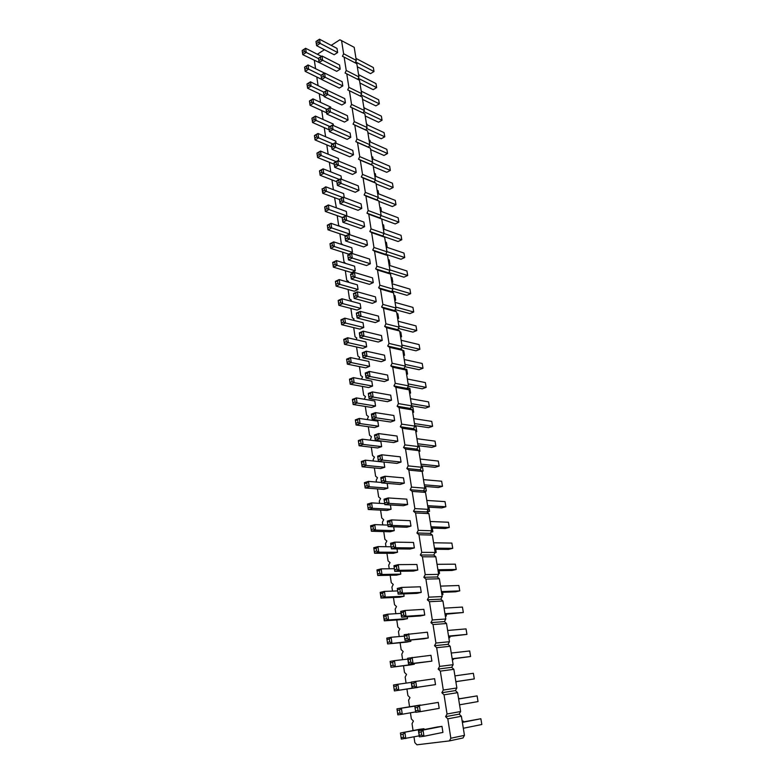 <?xml version="1.0" encoding="UTF-8"?>
<svg xmlns="http://www.w3.org/2000/svg" width="784" height="784" viewBox="0 0 784 784"><rect width="100%" height="100%" fill="white"/><g stroke="black" fill="none" stroke-linecap="round" stroke-linejoin="round"><path stroke-width="1.18" d="M331.201 45.364L339.884 39.778L354.201 47.324L356.299 60.417L355.191 62.857M317.353 54.263L324.429 49.715M341.55 40.523L343.617 53.763L356.299 60.417M343.617 53.763L342.471 56.311L344.137 57.095L346.234 70.462L345.078 73.02L346.763 73.823L348.88 87.338L347.714 89.895L349.409 90.738L351.546 104.39L350.379 106.957L352.085 107.82L354.25 121.618L353.065 124.186L354.789 125.087L356.975 139.033L355.789 141.6L357.524 142.531L359.729 156.624L358.533 159.201L360.287 160.171L362.522 174.411L361.316 176.988L363.08 177.988L365.334 192.384L364.119 194.971L365.903 196L368.176 210.553L366.961 213.14L368.754 214.208L371.057 228.918L369.823 231.505L371.636 232.613L373.968 247.479L372.723 250.076L374.546 251.213L376.908 266.246L375.654 268.853L377.496 270.029L379.877 285.219L378.623 287.826L380.475 289.041L382.876 304.408L381.622 307.014L383.484 308.269L385.914 323.802L384.65 326.418L386.532 327.712L388.991 343.421L387.708 346.038L389.609 347.371L392.098 363.257L390.814 365.873L392.725 367.245L395.244 383.317L393.94 385.934L395.871 387.355L398.419 403.603L397.116 406.23L399.056 407.69L401.633 424.124L400.32 426.751L402.28 428.26L404.887 444.881L403.554 447.517L405.544 449.065L408.17 465.882L406.837 468.518L408.836 470.106L411.502 487.119L410.159 489.765L412.168 491.401L414.863 508.61L413.511 511.256L415.549 512.942L418.274 530.356L416.912 533.002L418.96 534.737L421.723 552.357L420.342 555.003L422.419 556.797L425.212 574.623L423.821 577.279L425.908 579.111L428.74 597.163L427.339 599.809L429.446 601.7L432.307 619.968L430.906 622.614L433.033 624.554L435.924 643.047L434.512 645.702L436.659 647.692L439.589 666.41L438.158 669.066L440.324 671.114L443.293 690.057L441.853 692.723L444.038 694.82L447.037 713.999L445.586 716.664L447.791 718.83L450.839 738.244L449.379 740.909L416.941 744.8L414.834 742.624L413.991 736.891M413.06 730.57L412.041 723.661L413.433 721.064L411.345 718.948L410.444 712.813M409.552 706.756L408.582 700.21L409.973 697.613L407.896 695.545L406.945 689.087M406.073 683.129L405.171 677.033L406.543 674.436L404.495 672.437L403.515 665.773M402.613 659.697L401.8 654.14L403.162 651.543L401.124 649.593L400.114 642.733M399.213 636.559L398.468 631.512L399.82 628.915L397.802 627.014L396.763 619.977M395.842 613.696L395.175 609.148L396.518 606.561L394.519 604.709L393.45 597.486M392.51 591.097L391.912 587.04L393.254 584.462L391.265 582.659L390.177 575.26M389.227 568.772L388.697 565.195L390.03 562.618L388.06 560.864L386.943 553.298M385.973 546.703L385.522 543.606L386.835 541.029L384.885 539.314L383.748 531.581M382.759 524.898L382.376 522.262L383.68 519.684L381.749 518.018L380.583 510.129M379.593 503.348L379.27 501.162L380.563 498.585L378.652 496.968L377.467 488.912M376.447 482.042L376.193 480.298L377.486 477.721L375.585 476.153L374.37 467.94M373.351 460.992L373.155 459.669L374.438 457.092L372.547 455.573L371.322 447.213M370.283 440.177L371.42 436.698L369.558 435.218L368.304 426.712M367.255 419.597L368.441 416.539L366.589 415.089L365.315 406.445M364.256 399.242L365.501 396.596L363.658 395.195L362.365 386.404M361.463 379.162L362.58 376.869L360.758 375.507L359.444 366.589M358.758 359.317L359.699 357.367L357.896 356.044L356.563 346.989M356.063 339.697L356.847 338.071L355.054 336.787L353.702 327.604M353.398 320.303L354.035 318.98L352.251 317.736L350.879 308.435M350.752 301.125L351.242 300.105L349.478 298.9L348.086 289.472M348.135 282.171L348.478 281.427L346.734 280.26L345.323 270.715M345.528 263.414L344.009 261.817L342.588 252.154M342.951 244.873L341.324 243.569L339.884 233.799M340.187 226.468L338.668 225.518L337.208 215.639M336.375 207.858L334.562 197.666M333.396 189.708L331.946 179.889M330.77 171.872L329.358 162.288M328.163 154.223L326.791 144.873M325.595 136.759L324.253 127.645M323.047 119.472L321.744 110.593M320.529 102.371L319.255 93.717M318.039 85.436L316.795 77.008M315.57 68.688L314.355 60.466M354.309 291.217L358.053 289.512L357.347 284.827L339.178 279.584L335.415 281.348L336.101 286.111L354.309 291.217M369.431 284.347L373.262 282.612L372.527 277.879L354.446 272.45L350.595 274.253L351.31 279.055L369.431 284.347M366.54 265.541L370.342 263.757L369.617 259.073L351.585 253.31L347.763 255.153L348.468 259.916L366.54 265.541M351.526 272.567L355.25 270.823L354.554 266.188L336.424 260.621L332.69 262.424L333.367 267.138L351.526 272.567M360.856 228.516L364.599 226.654L363.894 222.078L345.94 215.669L342.177 217.599L342.873 222.244L360.856 228.516M363.678 246.931L367.461 245.108L366.736 240.472L348.743 234.387L344.95 236.278L345.656 240.972L363.678 246.931M348.782 254.124L352.477 252.34L351.781 247.744L333.7 241.864L329.995 243.706L330.662 248.371L348.782 254.124M348.919 234.445L349.723 234.053L349.047 229.506L331.005 223.313L327.33 225.194L327.986 229.81L345.881 235.817M346.891 216.012L346.332 211.455L328.349 204.957L324.694 206.878L325.35 211.445L342.412 217.482M341.55 198.489L341.893 200.792L343.853 201.772L340.119 203.722L358.053 210.308L361.777 208.407L361.071 203.879L343.167 197.156L339.678 199.469L343.167 197.156L343.853 201.772L361.777 208.407M361.581 332.612L361.943 335.101L363.992 336.14L360.042 337.796L378.3 342.04L382.22 340.432L381.465 335.542L363.247 331.162L359.307 332.818L359.601 333.445L363.247 331.162L363.992 336.14L382.22 340.432M375.311 322.596L379.201 320.94L378.456 316.109L360.277 311.366L356.367 313.081L357.102 317.99L375.311 322.596M362.825 348.38L366.657 346.812L365.932 341.961L347.616 337.757L343.764 339.384L344.48 344.303L362.825 348.38M359.954 329.123L363.756 327.506L363.041 322.704L344.774 318.147L340.952 319.823L341.648 324.694L359.954 329.123M372.351 303.369L376.212 301.673L375.477 296.891L357.347 291.805L353.466 293.559L354.192 298.42L372.351 303.369M357.112 310.062L360.895 308.406L360.179 303.663L341.961 298.763L338.169 300.478L338.855 305.299L357.112 310.062M368.656 387.551L372.557 386.071L371.812 381.112L353.408 377.633L349.497 379.162L350.223 384.199L368.656 387.551M365.726 367.863L369.587 366.334L368.852 361.434L350.497 357.582L346.616 359.16L347.332 364.139L365.726 367.863M364.57 352.643L364.942 355.172L367 356.21L363.021 357.818L381.318 361.698L385.267 360.14L384.503 355.191L366.246 351.173L362.277 352.79L362.58 353.457L366.246 351.173L367 356.21L385.267 360.14M367.598 372.91L367.97 375.458L370.048 376.516L366.03 378.074L384.376 381.583L388.354 380.064L387.58 375.066L369.284 371.42L365.275 372.988L365.589 373.694L367.598 372.91L369.284 371.42L370.048 376.516L388.354 380.064M404.113 596.252L385.258 597.075L381.004 598.035L399.899 597.202L404.113 596.252L403.76 593.909M416.921 593.37L421.233 592.4L420.371 586.785L401.643 587.412L397.302 588.412L398.154 594.135L416.921 593.37M413.491 571.066L417.774 570.037L416.912 564.49L398.233 564.637L393.931 565.705L394.764 571.36L413.491 571.066M397.508 552.259L378.731 552.152L374.556 553.239L393.362 553.328L397.508 552.259L397.008 548.898M400.791 574.123L381.975 574.476L377.761 575.505L396.616 575.133L400.791 574.123L400.369 571.271M410.101 549.025L414.354 547.938L413.501 542.45L394.862 542.136L390.589 543.263L391.422 548.849L410.101 549.025M400.173 484.424L404.319 483.16L403.495 477.868L384.983 476.231L380.818 477.534L381.622 482.924L400.173 484.424M403.446 505.7L407.621 504.504L406.798 499.143L388.237 497.938L384.042 499.183L384.846 504.641L403.446 505.7M391.059 509.277L372.371 508.297L368.255 509.492L386.973 510.453L391.059 509.277L390.403 504.955M387.884 488.158L369.244 486.746L365.168 488.001L383.837 489.383L387.884 488.158L387.169 483.365M394.264 530.641L375.536 530.092L371.391 531.238L390.148 531.768L394.264 530.641L393.686 526.799M406.759 527.24L410.973 526.093L410.13 520.664L391.53 519.9L387.296 521.095L388.119 526.613L406.759 527.24M396.939 463.383L401.055 462.07L400.242 456.827L381.769 454.779L377.643 456.131L378.427 461.462L396.939 463.383M363.678 461.727L364.06 464.373L366.148 465.451L362.11 466.764L380.73 468.558L384.748 467.274L383.974 462.09L365.383 460.169L361.346 461.492L361.659 462.393L365.383 460.169L366.148 465.451L384.748 467.274M387.463 401.682L391.481 400.212L390.697 395.156L372.351 391.902L368.313 393.411L369.078 398.556L387.463 401.682M371.626 407.464L375.556 406.034L374.801 401.016L356.348 397.909L352.408 399.399L353.143 404.495L371.626 407.464M373.752 414.148L374.144 416.755L376.232 417.833L372.165 419.283L390.589 422.017L394.636 420.596L393.842 415.481L375.458 412.609L371.391 414.079L371.714 414.883L373.752 414.148L375.458 412.609L376.232 417.833L394.636 420.596M374.625 427.603L378.584 426.212L377.819 421.145L359.327 418.431L355.348 419.861L356.093 425.006L374.625 427.603M377.663 447.958L381.651 446.625L380.877 441.5L362.335 439.177L358.337 440.559L359.082 445.763L377.663 447.958M393.744 442.578L397.821 441.216L397.027 436.041L378.594 433.572L374.497 434.983L375.281 440.245L393.744 442.578M413.923 683.158L414.373 686.176L416.627 687.372L412.119 688.097L435.512 684.608L434.601 678.709L411.228 682.08L411.669 683.53L413.923 683.158L415.726 681.345L416.627 687.372L435.512 684.608M417.803 687.431L394.381 690.929L417.784 687.264M414.324 664.224L390.971 667.282L410.003 664.989L414.324 664.224L414.217 663.489M410.346 659.217L410.787 662.196L413.031 663.382L408.562 664.166L431.876 661.137L430.975 655.306L407.68 658.237L408.111 659.618L410.346 659.217L412.139 657.423L413.031 663.382L431.876 661.137M410.885 641.302L387.61 643.919L406.592 642.125L410.885 641.302L410.689 640.018M423.899 638.793L428.289 637.951L427.398 632.198L404.181 634.677L405.054 640.538L423.899 638.793M407.474 618.645L388.57 619.938L384.287 620.84L403.231 619.527L407.474 618.645L407.21 616.822M403.329 612.206L403.76 615.107L405.975 616.273L401.584 617.194L420.391 615.95L424.742 615.038L423.86 609.354L405.103 610.462L400.722 611.402L401.134 612.676L403.329 612.206L405.103 610.462L405.975 616.273L424.742 615.038M341.501 179.271L341.001 175.93L323.106 168.834L319.5 170.834L320.146 175.302L336.855 181.79M352.545 174.46L356.21 172.49L355.524 168.05L337.708 160.73L334.023 162.778L334.699 167.276L352.545 174.46M355.289 192.286L358.974 190.355L358.288 185.867L340.423 178.85L336.718 180.849L337.394 185.406L355.289 192.286M344.245 197.568L343.657 193.599L325.713 186.798L322.293 189.081L325.713 186.798L326.369 191.325L342.657 197.421M328.202 90.699L310.474 81.82L306.995 83.996L307.602 88.229L324.096 96.001M330.809 108.035L330.662 107.055L312.943 98.862L309.445 100.999L310.062 105.281L326.595 112.808M333.435 125.558L333.2 124.009L315.442 116.081L311.924 118.188L312.542 122.51L329.123 129.781M339.266 88.073L342.804 85.926L342.157 81.712L324.556 73.01L321.009 75.235L321.646 79.498L339.266 88.073M341.873 104.997L345.43 102.88L344.774 98.627L327.134 90.189L323.557 92.375L324.204 96.687L341.873 104.997M347.155 139.366L350.762 137.318L350.095 132.976L332.367 125.087L328.741 127.194L329.388 131.604L347.155 139.366M336.101 143.276L335.777 141.14L317.971 133.476L314.423 135.554L315.05 139.924L331.671 146.941M328.153 108.78L328.476 110.965L330.387 111.906L326.781 114.052L344.499 122.088L348.086 120.011L347.42 115.709L329.731 107.545L326.35 109.858L329.731 107.545L330.387 111.906L348.086 120.011M349.831 156.82L353.476 154.811L352.79 150.42L335.023 142.815L331.367 144.893L332.034 149.342L349.831 156.82M338.786 161.171L338.374 158.446L320.519 151.067L316.952 153.096L317.579 157.515L334.249 164.277M415.726 712.313L420.273 711.666L417.999 710.461L417.539 707.413L419.352 705.571L420.273 711.666L439.197 708.364L438.266 702.395L414.824 706.237L415.726 712.313L414.824 706.237L438.266 702.395M420.489 705.286L396.959 708.854L397.831 714.871L396.959 708.854L420.449 705.022M437.443 726.964L441.98 726.376L442.921 732.413L423.958 736.274L423.027 730.09L418.45 730.688L437.443 726.964M424.134 729.571L424.007 728.718L419.587 729.296L400.438 733.02L401.32 739.106L400.438 733.02L424.007 728.718M318.549 58.673L306.211 52.42L302.771 54.655L320.695 63.288M334.151 54.753L337.639 52.538L337.002 48.412L319.49 39.2L315.991 41.483L316.618 45.668L334.151 54.753M336.699 71.334L340.207 69.149L339.56 64.984L322.018 56.017L318.49 58.271L319.117 62.495L336.699 71.334M344.137 57.095L356.828 63.71L358.945 76.93L357.818 79.409M346.763 73.823L359.484 80.252L361.62 93.61L360.464 96.138L362.159 96.971L364.325 110.466L363.159 112.994L364.864 113.856L367.049 127.498L365.873 130.026L367.598 130.918L369.803 144.697L368.627 147.235L370.362 148.166L372.596 162.082L371.4 164.63L373.155 165.581L375.409 179.654L374.213 182.202L375.977 183.191L378.251 197.411L377.045 199.959L378.829 200.978L381.122 215.355L379.917 217.903L381.71 218.961L384.033 233.485L382.817 236.043L384.621 237.14L386.973 251.811L385.738 254.379L387.561 255.506L389.942 270.343L388.707 272.901L390.54 274.077L392.941 289.071L391.696 291.638L393.539 292.844L395.969 308.004L394.724 310.572L396.586 311.816L399.036 327.144L397.782 329.721L399.654 330.995L402.143 346.499L400.869 349.076L402.76 350.389L405.279 366.059L403.995 368.637L405.906 369.999L408.444 385.846L407.161 388.433L409.081 389.824L411.649 405.847L410.355 408.435L412.296 409.875L414.893 426.084L413.589 428.672L415.549 430.161L418.176 446.547L416.853 449.134L418.832 450.663L421.488 467.244L420.165 469.832L422.155 471.409L424.84 488.177L423.507 490.774L425.516 492.391L428.231 509.345L426.888 511.952L428.917 513.608L431.67 530.768L430.318 533.375L432.356 535.08L435.14 552.436L433.777 555.043L435.835 556.807L438.648 574.358L437.276 576.975L439.363 578.778L442.205 596.546L440.824 599.162L442.921 601.014L445.802 618.997L444.41 621.604L446.527 623.515L449.448 641.714L448.036 644.321L450.173 646.29L453.123 664.695L451.711 667.311L453.867 669.33L456.856 687.97L455.426 690.586L457.611 692.654L460.629 711.519L459.189 714.136L461.394 716.262L464.451 735.353L463.001 737.979L449.379 740.909M346.234 70.462L358.945 76.93M348.88 87.338L361.62 93.61M347.714 89.895L360.464 96.138M349.409 90.738L362.159 96.971M351.546 104.39L364.325 110.466M350.379 106.957L363.159 112.994M352.085 107.82L364.864 113.856M354.25 121.618L367.049 127.498M353.065 124.186L365.873 130.026M354.789 125.087L367.598 130.918M356.975 139.033L369.803 144.697M355.789 141.6L368.627 147.235M357.524 142.531L370.362 148.166M359.729 156.624L372.596 162.082M358.533 159.201L371.4 164.63M360.287 160.171L373.155 165.581M362.522 174.411L375.409 179.654M361.316 176.988L374.213 182.202M363.08 177.988L375.977 183.191M365.334 192.384L378.251 197.411M364.119 194.971L377.045 199.959M365.903 196L378.829 200.978M368.176 210.553L381.122 215.355M366.961 213.14L379.917 217.903M368.754 214.208L395.205 223.94L398.87 222.146L398.154 217.776L380.456 211.141M371.057 228.918L401.78 239.747L401.045 235.337L383.317 229.006M369.823 231.505L382.817 236.043M371.636 232.613L384.621 237.14M373.968 247.479L386.973 251.811M372.723 250.076L385.738 254.379M374.546 251.213L387.561 255.506M376.908 266.246L389.942 270.343M375.654 268.853L388.707 272.901M377.496 270.029L390.54 274.077M379.877 285.219L392.941 289.071M378.623 287.826L391.696 291.638M380.475 289.041L393.539 292.844M382.876 304.408L395.969 308.004M381.622 307.014L394.724 310.572M383.484 308.269L396.586 311.816M385.914 323.802L399.036 327.144M384.65 326.418L397.782 329.721M386.532 327.712L399.654 330.995M388.991 343.421L402.143 346.499M387.708 346.038L400.869 349.076M389.609 347.371L402.76 350.389M392.098 363.257L405.279 366.059M390.814 365.873L403.995 368.637M392.725 367.245L405.906 369.999M395.244 383.317L408.444 385.846M393.94 385.934L407.161 388.433M395.871 387.355L409.081 389.824M398.419 403.603L411.649 405.847M397.116 406.23L410.355 408.435M399.056 407.69L412.296 409.875M401.633 424.124L414.893 426.084M400.32 426.751L413.589 428.672M402.28 428.26L415.549 430.161M404.887 444.881L418.176 446.547M403.554 447.517L416.853 449.134M405.544 449.065L418.832 450.663M408.17 465.882L421.488 467.244M406.837 468.518L420.165 469.832M408.836 470.106L422.155 471.409M411.502 487.119L424.84 488.177M410.159 489.765L423.507 490.774M412.168 491.401L425.516 492.391M414.863 508.61L428.231 509.345M413.511 511.256L426.888 511.952M415.549 512.942L428.917 513.608M418.274 530.356L431.67 530.768M416.912 533.002L430.318 533.375M418.96 534.737L432.356 535.08M421.723 552.357L435.14 552.436M420.342 555.003L433.777 555.043M422.419 556.797L435.835 556.807M425.212 574.623L438.648 574.358M423.821 577.279L437.276 576.975M425.908 579.111L439.363 578.778M428.74 597.163L442.205 596.546M427.339 599.809L440.824 599.162M429.446 601.7L442.921 601.014M432.307 619.968L445.802 618.997M430.906 622.614L444.41 621.604M433.033 624.554L446.527 623.515M435.924 643.047L449.448 641.714M434.512 645.702L448.036 644.321M436.659 647.692L450.173 646.29M439.589 666.41L453.123 664.695M438.158 669.066L451.711 667.311M440.324 671.114L453.867 669.33M443.293 690.057L456.856 687.97M441.853 692.723L455.426 690.586M444.038 694.82L457.611 692.654M447.037 713.999L460.629 711.519M445.586 716.664L459.189 714.136M447.791 718.83L461.394 716.262M450.839 738.244L464.451 735.353M358.053 289.512L339.874 284.367L336.101 286.111L335.415 281.348M337.541 280.976L337.884 283.357L339.874 284.367L339.178 279.584L335.65 281.848M373.262 282.612L355.172 277.271L351.31 279.055L350.595 274.253M352.8 273.851L353.163 276.252L355.172 277.271L354.446 272.45L350.879 274.743M370.342 263.757L352.29 258.083L348.468 259.916L347.763 255.153M348.38 257.995L350.301 257.074L352.29 258.083L351.585 253.31L348.027 255.613M355.25 270.823L337.11 265.345L333.367 267.138L332.69 262.424M334.797 261.993L335.131 264.355L337.11 265.345L336.424 260.621L332.926 262.895M364.599 226.654L346.636 220.333L342.873 222.244L342.177 217.599M344.313 217.011L344.666 219.344L346.636 220.333L345.94 215.669L342.432 217.981M367.461 245.108L349.448 239.1L345.656 240.972L344.95 236.278M345.568 239.042L347.469 238.111L349.448 239.1L348.743 234.387L345.215 236.69M352.477 252.34L334.376 246.539L330.662 248.371L329.995 243.706M332.083 243.216L332.416 245.549L334.376 246.539L333.7 241.864L330.221 244.138M349.723 234.053L331.681 227.928L327.986 229.81L327.33 225.194M327.888 227.889L329.731 226.958L331.681 227.928L331.005 223.313L327.555 225.586M347.008 215.953L329.006 209.524L325.35 211.445L324.694 206.878M326.742 206.27L327.065 208.554L329.006 209.524L328.349 204.957L324.909 207.231M341.893 200.792L340.021 201.772L340.119 203.722L339.433 199.126M361.943 335.101L359.974 335.934L360.042 337.796L359.307 332.818M379.201 320.94L361.022 316.295L357.102 317.99L356.367 313.081M357.024 316.119L358.984 315.266L361.022 316.295L360.277 311.366L356.661 313.659M366.657 346.812L348.331 342.696L344.48 344.303L343.764 339.384M345.96 339.198L346.312 341.667L348.331 342.696L347.616 337.757L344.029 340.011M363.756 327.506L345.479 323.028L341.648 324.694L340.952 319.823M343.118 319.568L343.47 322.018L345.479 323.028L344.774 318.147L341.207 320.411M376.212 301.673L358.082 296.675L354.192 298.42L353.466 293.559M355.691 293.216L356.054 295.656L358.082 296.675L357.347 291.805L353.751 294.088M360.895 308.406L342.657 303.594L338.855 305.299L338.169 300.478M340.315 300.164L340.668 302.575L342.657 303.594L341.961 298.763L338.414 301.027M372.557 386.071L354.143 382.68L350.223 384.199L349.497 379.162M350.134 382.396L352.094 381.641L354.143 382.68L353.408 377.633L349.772 379.877M369.587 366.334L351.222 362.571L347.332 364.139L346.616 359.16M348.831 359.043L349.194 361.542L351.222 362.571L350.497 357.582L346.891 359.836M364.942 355.172L362.953 355.975L363.021 357.818L362.277 352.79M367.97 375.458L365.971 376.242L366.03 378.074L365.275 372.988M382.67 593.096L383.082 595.928L385.258 597.075L384.434 591.401L380.191 592.381L380.554 593.586L382.67 593.096L384.434 591.401L397.674 590.911M383.082 595.928L380.955 596.418L381.004 598.035L380.191 592.381M421.233 592.4L402.506 593.145L398.154 594.135L397.302 588.412M399.879 589.127L400.31 591.998L402.506 593.145L401.643 587.412L399.879 589.127L397.704 589.627M417.774 570.037L399.085 570.301L394.764 571.36L393.931 565.705M396.479 566.322L396.9 569.164L399.085 570.301L398.233 564.637L396.479 566.322L394.323 566.861M374.556 553.239L373.762 547.712L374.556 553.239M391.108 546.771L377.927 546.615L376.193 548.261L376.594 551.034L378.731 552.152L377.927 546.615L373.762 547.712M377.761 575.505L376.957 569.919L377.761 575.505M377.712 573.868L379.819 573.349L381.975 574.476L381.161 568.87L376.957 569.919M379.819 573.349L379.417 570.546L381.161 568.87L394.372 568.704M414.354 547.938L395.704 547.732L391.422 548.849L390.589 543.263M393.107 543.802L393.529 546.605L395.704 547.732L394.862 542.136L393.107 543.802L390.971 544.37M404.319 483.16L385.797 481.631L381.622 482.924L380.818 477.534M383.258 477.828L383.66 480.533L385.797 481.631L384.983 476.231L383.258 477.828L381.171 478.475M407.621 504.504L389.06 503.406L384.846 504.641L384.042 499.183M386.502 499.555L386.914 502.289L389.06 503.406L388.237 497.938L386.502 499.555L384.405 500.182M368.255 509.492L367.48 504.102L368.255 509.492M384.699 503.651L371.587 502.877L369.862 504.484L370.254 507.189L372.371 508.297L371.587 502.877L367.48 504.102M365.168 488.001L364.393 482.67L365.168 488.001M365.099 486.286L367.137 485.659L369.244 486.746L368.47 481.396L364.393 482.67M367.137 485.659L366.745 482.983L368.47 481.396L381.553 482.464M371.391 531.238L370.607 525.78L371.391 531.238M387.884 525.084L374.742 524.623L373.008 526.25L373.4 528.984L375.536 530.092L374.742 524.623L370.607 525.78M410.973 526.093L392.363 525.437L388.119 526.613L387.296 521.095M389.785 521.546L390.197 524.32L392.363 525.437L391.53 519.9L389.785 521.546L387.668 522.144M401.055 462.07L382.572 460.11L378.427 461.462L377.643 456.131M380.054 456.347L380.456 459.022L382.572 460.11L381.769 454.779L377.986 457.033M364.06 464.373L362.041 465.03L362.11 466.764L361.346 461.492M391.481 400.212L373.125 397.057L369.078 398.556L368.313 393.411M369.019 396.743L371.038 395.989L373.125 397.057L372.351 391.902L368.637 394.166M375.556 406.034L357.092 403.015L353.143 404.495L352.408 399.399M354.662 399.409L355.034 401.967L357.092 403.015L356.348 397.909L352.692 400.154M374.144 416.755L372.106 417.49L372.165 419.283L371.391 414.079M378.584 426.212L360.072 423.595L356.093 425.006L355.348 419.861M357.631 419.95L358.004 422.527L360.072 423.595L359.327 418.431L355.642 420.665M381.651 446.625L363.1 444.401L359.082 445.763L358.337 440.559M360.64 440.716L361.012 443.332L363.1 444.401L362.335 439.177L358.631 441.402M397.821 441.216L379.387 438.844L375.281 440.245L374.497 434.983M376.888 435.13L377.28 437.766L379.387 438.844L378.594 433.572L374.83 435.835M414.373 686.176L412.119 686.539L412.119 688.097L411.228 682.08M394.381 690.929L393.529 684.991L394.381 690.929M411.277 682.394L397.909 684.265L396.116 686.069L396.547 689.048L398.772 690.224L397.909 684.265L393.529 684.991M390.971 667.282L390.128 661.412L390.971 667.282M407.817 659.109L394.479 660.628L392.696 662.392L393.117 665.342L395.332 666.508L394.479 660.628L390.128 661.412M410.787 662.196L408.552 662.588L408.562 664.166L407.68 658.237M387.61 643.919L386.777 638.127L387.61 643.919M387.57 642.341L389.736 641.92L391.931 643.086L391.089 637.265L386.777 638.127M389.736 641.92L389.315 639.009L391.089 637.265L404.397 636.108M428.289 637.951L405.054 640.538L404.181 634.677M406.818 635.569L407.249 638.509L409.483 639.675L408.601 633.795L406.818 635.569L404.603 636M385.973 615.91L386.385 618.782L388.57 619.938L387.737 614.195L383.464 615.117L383.837 616.371L385.973 615.91L387.737 614.195L401.016 613.372M386.385 618.782L384.248 619.242L384.287 620.84L383.464 615.117M403.76 615.107L401.565 615.567L401.584 617.194L400.722 611.402M339.354 179.428L323.753 173.313L320.146 175.302L319.5 170.834M321.509 170.118L321.832 172.353L323.753 173.313L323.106 168.834L319.705 171.118M356.21 172.49L338.384 165.248L334.699 167.276L334.023 162.778M336.101 162.023L336.444 164.277L338.384 165.248L337.708 160.73L334.258 163.043M358.974 190.355L341.109 183.407L337.394 185.406L336.718 180.849M338.815 180.153L339.149 182.437L341.109 183.407L340.423 178.85L336.953 181.153M324.106 188.101L324.439 190.355L326.369 191.325L322.734 193.276L339.482 199.489M324.439 190.355L322.616 191.335L322.734 193.276L322.077 188.768M323.919 92.149L311.091 86.064L307.602 88.229L306.995 83.996M308.916 83.026L309.219 85.142L311.091 86.064L310.474 81.82L307.171 84.113M326.869 109.25L313.571 103.145L310.062 105.281L309.445 100.999M311.385 100.078L311.689 102.224L313.571 103.145L312.943 98.862L309.631 101.146M329.888 126.528L316.07 120.413L312.542 122.51L311.924 118.188M312.424 120.53L314.188 119.482L316.07 120.413L315.442 116.081L312.11 118.364M342.804 85.926L325.203 77.293L321.646 79.498L321.009 75.235L308.631 69.159L308.024 64.954L304.574 67.159L305.182 71.354L321.626 79.36M321.538 77.469L323.312 76.362L325.203 77.293L324.556 73.01L321.215 75.333M345.43 102.88L327.781 94.511L324.204 96.687L323.557 92.375M324.096 94.668L325.879 93.57L327.781 94.511L327.134 90.189L323.772 92.502M350.762 137.318L333.024 129.497L329.388 131.604L328.741 127.194M330.779 126.342L331.103 128.547L333.024 129.497L332.367 125.087L328.957 127.4M332.975 143.982L318.608 137.857L315.05 139.924L314.423 135.554M314.933 137.955L316.707 136.916L318.608 137.857L317.971 133.476L314.619 135.769M328.476 110.965L326.673 112.043L326.781 114.052L326.134 109.691M353.476 154.811L335.689 147.274L332.034 149.342L331.367 144.893M333.425 144.089L333.759 146.314L335.689 147.274L335.023 142.815L331.593 145.128M336.13 161.612L321.166 155.487L317.579 157.515L316.952 153.096M318.941 152.331L319.255 154.546L321.166 155.487L320.519 151.067L317.148 153.35M397.831 714.871L402.261 714.234L400.016 713.048L399.585 710.03L401.388 708.207L402.261 714.234L415.667 711.901M421.204 731.962L418.921 732.256L418.45 730.688L419.371 736.842L423.958 736.274L421.665 735.049L421.204 731.962L423.027 730.09L441.98 726.376M419.224 735.843L401.32 739.106M401.3 737.626L403.535 737.342L405.789 738.548L404.897 732.442L403.094 734.294L400.859 734.579M302.771 54.655L302.173 50.499L302.771 54.655M321.479 56.36L305.603 48.265L304.055 49.441L304.359 51.519L306.211 52.42L305.603 48.265L302.173 50.499M337.639 52.538L320.117 43.385L316.618 45.668L315.991 41.483M317.941 40.376L318.255 42.473L320.117 43.385L319.49 39.2L316.187 41.523M340.207 69.149L322.645 60.25L319.117 62.495L318.49 58.271M320.45 57.212L320.774 59.329L322.645 60.25L322.018 56.017L318.686 58.339M324.449 73.079L308.024 64.954L306.475 66.14L306.779 68.247L308.631 69.159L305.182 71.354L304.574 67.159M393.95 295.362L394.96 295.656L395.685 300.174L394.783 300.566M394.675 299.88L395.685 300.174M392.029 290.952L406.906 295.303L410.679 293.657L409.924 289.1L392.088 283.749M392.833 288.385L410.679 293.657M388.893 272.499L403.927 277.183L407.68 275.498L406.935 270.99L389.129 265.306M389.864 269.902L407.68 275.498M391.069 277.389L392.078 277.703L392.794 282.171L391.902 282.573M391.784 281.868L392.794 282.171M383.356 236.366L398.086 241.501L401.78 239.747M385.806 254.241L400.987 259.249L404.711 257.534L403.976 253.075L386.208 247.058M386.933 251.605L404.711 257.534M388.217 259.602L389.227 259.925L389.932 264.355L389.04 264.767M388.923 264.032L389.932 264.355M386.1 246.372L387.11 246.715L386.306 247.097M385.395 241.991L386.404 242.334L387.11 246.715M382.602 224.557L383.611 224.93L384.189 229.32M383.298 228.899L384.307 229.261M381.034 215.541L398.87 222.146M401.143 340.276L419.087 344.588L419.871 349.292L416 350.811L401.653 347.479M401.908 345.068L419.871 349.292M398.409 328.437L412.943 332.112L416.774 330.554L416 325.899L398.096 321.224M398.85 325.968L416.774 330.554M402.77 350.428L403.789 350.664L404.534 355.319L403.613 355.681M403.515 355.093L404.534 355.319M399.801 331.877L400.82 332.132L401.555 336.748L400.634 337.12M400.536 336.493L401.555 336.748M395.195 309.602L409.905 313.61L413.707 312.012L412.952 307.406L395.077 302.389M395.822 307.073L413.707 312.012M396.861 313.522L397.87 313.796L398.605 318.363L397.694 318.745M397.586 318.098L398.605 318.363M409.571 392.882L410.6 393.068L409.66 393.411M407.445 387.855L409.836 388.305L410.6 393.068M404.309 368.862L406.798 369.382L407.553 374.095L406.622 374.448M406.533 373.89L407.553 374.095M404.23 359.533L422.213 363.482L422.997 368.235L419.107 369.715L404.956 366.716M405.005 364.374L422.997 368.235M407.347 378.995L425.359 382.582L426.153 387.384L422.233 388.815L408.297 386.149M408.131 383.895L426.153 387.384M441.902 594.625L442.94 594.576L442.578 592.332M442.94 594.576L441.931 594.801M441.539 592.371L455.514 591.812L459.757 590.871L458.875 585.501L440.539 586.118M441.412 591.606L459.757 590.871M438.06 570.693L452.025 570.478L456.229 569.488L455.347 564.176L437.041 564.323M437.913 569.752L456.229 569.488M435.12 552.475L436.188 552.475L435.669 549.261M436.188 552.475L434.963 552.779M438.501 573.427L439.54 573.408L438.54 573.643M439.54 573.408L439.109 570.674M434.63 549.251L448.566 549.388L452.731 548.339L451.868 543.087L433.591 542.783M434.454 548.143L452.731 548.339M424.556 486.384L438.413 487.511L442.49 486.305L441.657 481.229L423.468 479.632M424.301 484.806L442.49 486.305M427.878 507.101L441.764 507.905L445.871 506.758L445.018 501.623L426.81 500.437M427.643 505.68L445.871 506.758M427.29 511.188L429.573 511.305L428.907 507.17M429.573 511.305L426.986 512.03M423.615 490.853L426.329 491.058L424.526 491.588M426.329 491.058L425.585 486.472M431.171 531.728L432.866 531.777L432.268 528.093M432.866 531.777L430.867 532.307M431.229 528.063L445.145 528.524L449.281 527.436L448.428 522.242L430.181 521.487M431.033 526.789L449.281 527.436M421.273 465.902L435.11 467.333L439.148 466.088L438.325 461.07L420.175 459.052M420.998 464.167L439.148 466.088M421.282 465.951L422.311 466.059L423.115 471.037L422.086 471.351M421.478 470.87L423.115 471.037M411.639 405.789L425.398 408.131L429.358 406.739L428.554 401.878L410.502 398.674M411.296 403.633L429.358 406.739M411.022 407.112L412.903 407.435L413.678 412.247L412.727 412.58M412.649 412.08L413.678 412.247M413.687 418.578L431.768 421.4L432.582 426.31L428.603 427.652L414.814 425.604M414.491 423.585L432.582 426.31M414.648 426.565L416.01 426.761L416.784 431.631L415.834 431.955M415.755 431.484L416.784 431.631M418.117 446.174L419.146 446.302L419.93 451.221L418.97 451.535M418.901 451.104L419.93 451.221M418.029 445.645L431.837 447.38L435.855 446.086L435.032 441.127L416.912 438.697M417.725 443.764L435.855 446.086M454.916 675.877L473.369 673.299L474.3 678.924L455.847 681.678M455.837 681.629L474.3 678.924M456.925 681.688L455.876 681.855L456.896 681.531M452.319 659.658L453.368 659.54L453.26 658.834M453.368 659.54L452.329 659.716M451.261 653.033L469.685 650.965L470.596 656.522L452.211 658.962M452.172 658.717L470.596 656.522M448.811 637.735L449.849 637.637L448.82 637.833M449.849 637.637L449.653 636.412M448.615 636.51L466.941 634.393L466.039 628.895L447.644 630.463M448.546 636.079L466.941 634.393M445.332 616.057L446.38 615.979L446.096 614.244M446.38 615.979L445.351 616.195M444.067 608.159L462.433 607.071L463.334 612.51L445.057 614.313M444.959 613.715L463.334 612.51M377.104 190.238L378.104 190.63L378.623 193.854M376.095 183.946L389.53 189.356L393.147 187.494L392.441 183.211L374.821 175.969M375.164 180.183L393.147 187.494M378.888 201.38L392.353 206.555L395.998 204.732L395.283 200.4L377.623 193.462M378.084 197.774L395.998 204.732M379.838 207.309L380.838 207.691L381.455 211.523M363.825 107.359L364.883 108.241M366.422 123.607L367.569 125.019M369.058 140.022L370.048 140.463L370.293 141.963M362.551 99.401L375.84 105.869L379.338 103.851L378.662 99.774L361.228 91.15M361.042 94.874L379.338 103.851M365.207 115.973L378.525 122.235L382.043 120.246L381.367 116.13L363.884 107.771M363.805 111.593L382.043 120.246M370.597 149.607L383.974 155.457L387.541 153.527L386.845 149.332L369.293 141.522M369.421 145.54L387.541 153.527M371.714 156.584L372.704 157.016L373.037 159.083M366.579 124.558L384.091 132.643L384.777 136.798L381.24 138.758L367.882 132.702M366.589 128.478L384.777 136.798M373.331 166.688L386.737 172.313L390.334 170.422L389.628 166.179L372.037 158.652M372.273 162.768L390.334 170.422M374.389 173.323L375.389 173.744L375.82 176.38M458.611 698.897L477.103 695.888L458.62 698.985M459.551 704.806L478.034 701.582L477.103 695.888M458.571 698.652L459.62 698.475L458.562 698.632M462.325 722.093L480.876 718.742L462.374 722.378M463.315 728.267L481.827 724.504L480.876 718.742M462.197 721.28L463.246 721.074L462.188 721.221M463.373 721.888L463.246 721.074M357.318 66.767L370.558 73.627L373.997 71.54L373.341 67.551L355.975 58.408M355.613 61.936L373.997 71.54M359.915 83.006L373.184 89.67L376.653 87.612L375.987 83.584L358.592 74.696M358.308 78.322L376.653 87.612M337.884 283.357L336.003 284.239M353.163 276.252L351.232 277.154M350.301 257.074L349.938 254.692M335.131 264.355L333.269 265.247M344.666 219.344L342.775 220.304M347.469 238.111L347.116 235.749M332.416 245.549L330.564 246.47M329.731 226.958L329.398 224.645M327.065 208.554L325.233 209.514M340.021 201.772L339.678 199.469M359.974 335.934L359.601 333.445M358.984 315.266L358.621 312.806M346.312 341.667L344.382 342.471M343.47 322.018L341.559 322.851M356.054 295.656L354.113 296.528M340.668 302.575L338.766 303.437M352.094 381.641L351.732 379.113M349.194 361.542L347.243 362.326M362.953 355.975L362.58 353.457M365.971 376.242L365.589 373.694M380.955 596.418L380.554 593.586M400.31 591.998L398.135 592.488M396.9 569.164L394.744 569.694M376.193 548.261L374.105 548.81M376.594 551.034L374.497 551.583M379.417 570.546L377.31 571.066M393.529 546.605L391.392 547.163M383.66 480.533L381.573 481.18M386.914 502.289L384.807 502.907M369.862 504.484L367.804 505.092M370.254 507.189L368.196 507.797M366.745 482.983L364.717 483.62M373.008 526.25L370.94 526.828M373.4 528.984L371.332 529.563M390.197 524.32L388.08 524.908M380.456 459.022L378.378 459.698M362.041 465.03L361.659 462.393M371.038 395.989L370.656 393.411M355.034 401.967L353.065 402.702M372.106 417.49L371.714 414.883M358.004 422.527L356.014 423.242M361.012 443.332L359.013 444.018M377.28 437.766L375.222 438.472M412.119 686.539L411.669 683.53M396.116 686.069L393.921 686.421M396.547 689.048L394.352 689.401M392.696 662.392L390.52 662.784M393.117 665.342L390.942 665.724M408.552 662.588L408.111 659.618M389.315 639.009L387.159 639.44M407.249 638.509L405.034 638.94M384.248 619.242L383.837 616.371M401.565 615.567L401.134 612.676M321.832 172.353L320.029 173.352M336.444 164.277L334.601 165.297M339.149 182.437L337.296 183.436M322.616 191.335L322.293 189.081M309.219 85.142L307.485 86.23M311.689 102.224L309.935 103.292M314.188 119.482L313.874 117.316M323.312 76.362L322.988 74.225M325.879 93.57L325.556 91.414M331.103 128.547L329.29 129.605M316.707 136.916L316.393 134.73M326.673 112.043L326.35 109.858M333.759 146.314L331.926 147.353M319.255 154.546L317.461 155.555M417.539 707.413L415.275 707.736M417.999 710.461L415.726 710.784M399.585 710.03L397.37 710.353M400.016 713.048L397.802 713.362M419.371 736.842L418.921 732.256M421.665 735.049L419.381 735.343M403.535 737.342L403.094 734.294M304.055 49.441L302.34 50.558M304.359 51.519L302.644 52.636M318.255 42.473L316.501 43.62M320.774 59.329L319 60.456M306.475 66.14L304.751 67.248M306.779 68.247L305.045 69.345"/></g></svg>
